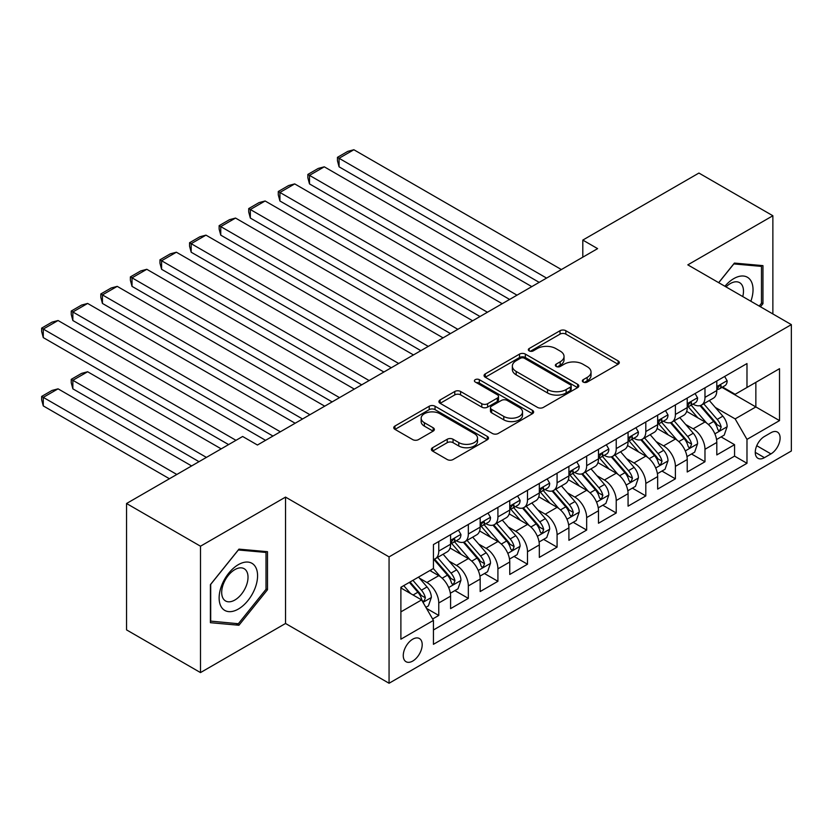 <?xml version="1.0" encoding="UTF-8"?>
<svg xmlns="http://www.w3.org/2000/svg" width="833" height="833" viewBox="0 0 833 833"><rect width="100%" height="100%" fill="white"/><g stroke="black" fill="none" stroke-linecap="round" stroke-linejoin="round"><path stroke-width="1.25" d="M583.194 382.055A2.874 1.656 0 0 0 587.255 382.055L618.107 364.24A4.103 2.374 0 0 0 619.304 362.563A4.103 2.374 0 0 0 618.107 360.887L565.846 330.711A4.103 2.374 0 0 0 560.036 330.711L529.184 348.527A2.874 1.656 0 0 0 528.341 349.704A2.874 1.656 0 0 0 529.184 350.87A2.874 1.656 0 0 0 533.255 350.87L537.243 348.569A13.141 7.591 0 0 1 555.83 348.569L560.182 351.078A13.141 7.591 0 0 1 564.035 356.451A13.141 7.591 0 0 1 560.182 361.814L556.194 364.115A2.874 1.656 0 0 0 555.351 365.291A2.874 1.656 0 0 0 556.194 366.458A2.874 1.656 0 0 0 560.255 366.458L564.243 364.156A13.141 7.591 0 0 1 582.829 364.156L587.182 366.676A13.141 7.591 0 0 1 591.034 372.039A13.141 7.591 0 0 1 587.182 377.401L583.194 379.702A2.874 1.656 0 0 0 582.35 380.879A2.874 1.656 0 0 0 583.194 382.055L583.194 379.702M412.731 661.058A13.39 7.726 120 0 0 421.477 649.261A13.39 7.726 120 0 0 419.426 638.536A13.39 7.726 120 0 0 412.731 639.192A13.39 7.726 120 0 0 403.984 650.99A13.39 7.726 120 0 0 406.035 661.714A13.39 7.726 120 0 0 412.731 661.058M432.577 447.717A4.103 2.374 0 0 0 431.369 449.393A4.103 2.374 0 0 0 432.577 451.07L447.238 459.535A4.103 2.374 0 0 0 453.048 459.535L487.305 439.762A4.103 2.374 0 0 0 488.502 438.085A4.103 2.374 0 0 0 487.305 436.409L435.045 406.233A4.103 2.374 0 0 0 429.234 406.233L394.977 426.017A4.103 2.374 0 0 0 393.77 427.693A4.103 2.374 0 0 0 394.977 429.37L412.689 439.595A4.103 2.374 0 0 0 418.489 439.595L433.16 431.13A4.103 2.374 0 0 0 434.357 429.453A4.103 2.374 0 0 0 433.16 427.777L424.372 422.706A10.985 6.341 0 0 1 421.154 418.218A10.985 6.341 0 0 1 427.933 412.356A10.985 6.341 0 0 1 439.907 413.73L474.31 433.597A10.985 6.341 0 0 1 477.528 438.085A10.985 6.341 0 0 1 470.749 443.937A10.985 6.341 0 0 1 458.775 442.562L453.048 439.251A4.103 2.374 0 0 0 447.238 439.251L432.577 447.717L432.577 451.07M285.532 497.103L200.493 546.209L126.543 503.507L126.543 629.883L200.493 672.585L285.532 623.48L389.063 683.258L389.063 556.881L285.532 497.103L285.532 623.48M772.868 313.947L772.868 215.747L687.819 264.852L791.35 324.62L389.063 556.881M772.868 215.747L698.918 173.056L582.808 240.081L582.808 257.168M126.543 503.507L242.642 436.482L257.439 445.02L597.605 248.63L582.808 240.081M537.535 407.41A4.103 2.374 0 0 0 543.345 407.41L577.602 387.626A4.103 2.374 0 0 0 578.81 385.95A4.103 2.374 0 0 0 577.602 384.273L525.342 354.098A4.103 2.374 0 0 0 519.532 354.098L485.275 373.882A4.103 2.374 0 0 0 484.067 375.558A4.103 2.374 0 0 0 485.275 377.234L537.535 407.41M476.403 382.67A2.874 1.656 0 0 1 479.319 383.076L479.319 379.661L532.454 410.336A4.103 2.374 0 0 1 533.651 412.012A4.103 2.374 0 0 1 532.454 413.689L498.196 433.472A4.103 2.374 0 0 1 492.386 433.472L440.126 403.297L440.126 399.944A4.103 2.374 0 0 0 438.918 401.621A4.103 2.374 0 0 0 440.126 403.297M440.126 399.944L454.787 391.479A4.103 2.374 0 0 1 460.597 391.479L481.786 403.713A4.103 2.374 0 0 0 487.597 403.713L497.322 398.101A4.103 2.374 0 0 0 498.519 396.425A4.103 2.374 0 0 0 497.322 394.748L475.258 382.014A2.874 1.656 0 0 1 474.414 380.837A2.874 1.656 0 0 1 476.184 379.307A2.874 1.656 0 0 1 479.319 379.661M432.619 619.002L438.762 615.452L426.486 608.371M419.499 578.206L426.923 582.496A16.733 9.663 60 0 1 438.762 602.988L450.591 596.157L450.591 608.621L468.333 598.375L454.88 590.607M449.081 561.13L456.505 565.42A16.733 9.663 60 0 1 468.333 585.911L480.172 579.081L480.172 591.545L497.915 581.299L484.462 573.531M478.663 544.053L486.087 548.343A16.733 9.663 60 0 1 497.915 568.835L509.754 562.004L509.754 574.468L527.497 564.222L514.044 556.454M508.245 526.977L515.669 531.267A16.733 9.663 60 0 1 527.497 551.758L539.326 544.928L539.326 557.392L557.079 547.146L543.616 539.378M537.816 509.9L545.251 514.18A16.733 9.663 60 0 1 557.079 534.682L568.908 527.851L568.908 540.315L586.661 530.069L573.198 522.301M567.398 492.824L574.822 497.103A16.733 9.663 60 0 1 586.661 517.605L598.49 510.764L598.49 523.239L616.233 512.993L602.78 505.214M596.98 475.737L604.404 480.027A16.733 9.663 60 0 1 616.233 500.518L628.072 493.688L628.072 506.162L645.814 495.916L632.362 488.138M626.562 458.66L633.986 462.95A16.733 9.663 60 0 1 645.814 483.442L657.654 476.611L657.654 489.086L675.396 478.829L661.943 471.061M656.144 441.584L663.568 445.874A16.733 9.663 60 0 1 675.396 466.365L687.225 459.535L687.225 471.999L704.978 461.753L704.978 449.289A16.733 9.663 -120 0 0 693.15 428.797L685.715 424.507M691.515 453.985L704.978 461.753M450.591 596.157A16.733 9.663 -120 0 0 438.762 575.665L429.88 570.543M480.172 579.081A16.733 9.663 -120 0 0 468.333 558.589L450.049 548.02M509.754 562.004A16.733 9.663 -120 0 0 497.915 541.512L479.621 530.944M539.326 544.928A16.733 9.663 -120 0 0 527.497 524.436L509.202 513.867M568.908 527.851A16.733 9.663 -120 0 0 557.079 507.349L538.784 496.791M598.49 510.764A16.733 9.663 -120 0 0 586.661 490.273L568.366 479.714M628.072 493.688A16.733 9.663 -120 0 0 616.233 473.196L597.948 462.638M657.654 476.611A16.733 9.663 -120 0 0 645.814 456.12L627.52 445.561M687.225 459.535A16.733 9.663 -120 0 0 675.396 439.043L657.102 428.485M770.942 432.723L764.434 436.482A12.964 7.487 120 0 0 755.958 447.904A12.964 7.487 120 0 0 757.947 458.296A12.964 7.487 120 0 0 764.434 457.661L770.942 453.902A12.964 7.487 120 0 0 779.407 442.469A12.964 7.487 120 0 0 777.428 432.077A12.964 7.487 120 0 0 770.942 432.723M389.063 683.258L791.35 450.997L791.35 324.62M400.892 611.87L421.602 599.916L433.431 620.408L433.431 644.315L746.982 463.294L746.982 439.387L735.143 418.895L715.297 407.431M433.431 620.408L400.892 639.192L400.892 587.275L433.431 568.491L433.431 544.584L746.982 363.563L746.982 387.47L779.521 368.686L779.521 420.603L746.982 439.387M456.349 540.732L456.505 540.825A16.733 9.663 60 0 0 464.876 541.658L476.705 534.828A16.733 9.663 -120 0 0 480.172 527.164L480.172 517.595M485.931 523.655L486.087 523.749A16.733 9.663 60 0 0 494.448 524.582L506.287 517.741A16.733 9.663 -120 0 0 509.754 510.088L509.754 500.518M515.512 506.579L515.669 506.672A16.733 9.663 60 0 0 524.03 507.495L535.869 500.664A16.733 9.663 -120 0 0 539.326 493.011L539.326 483.442M545.094 489.502L545.251 489.596A16.733 9.663 60 0 0 553.612 490.418L565.44 483.588A16.733 9.663 -120 0 0 568.908 475.935L568.908 466.365M574.666 472.426L574.822 472.519A16.733 9.663 60 0 0 583.194 473.342L595.022 466.511A16.733 9.663 -120 0 0 598.49 458.848L598.49 449.289M604.248 455.349L604.404 455.432A16.733 9.663 60 0 0 612.776 456.265L624.604 449.435A16.733 9.663 -120 0 0 628.072 441.771L628.072 432.212M633.83 438.273L633.986 438.356A16.733 9.663 60 0 0 642.347 439.189L654.186 432.358A16.733 9.663 -120 0 0 657.654 424.695L657.654 415.136M663.412 421.196L663.568 421.279A16.733 9.663 60 0 0 671.929 422.112L683.768 415.282A16.733 9.663 -120 0 0 687.225 407.618L687.225 398.059M433.431 629.977L734.56 456.12L734.56 444.676L716.807 454.922L716.807 442.458A16.733 9.663 -120 0 0 704.978 421.967L686.684 411.408M692.994 404.109L693.15 404.203A16.733 9.663 -120 0 0 701.511 405.036A16.733 9.663 -120 0 0 704.978 397.372L704.978 387.814M701.511 405.036L713.34 398.205A16.733 9.663 -120 0 0 716.807 390.542L716.807 380.973M438.762 541.512L438.762 551.071A16.733 9.663 60 0 1 435.295 558.735A16.733 9.663 60 0 1 433.431 559.412M435.295 558.735L447.123 551.904A16.733 9.663 -120 0 0 450.591 544.241L450.591 534.682M468.333 524.426L468.333 533.995A16.733 9.663 60 0 1 464.876 541.658M497.915 507.349L497.915 516.918A16.733 9.663 60 0 1 494.448 524.582M527.497 490.273L527.497 499.842A16.733 9.663 60 0 1 524.03 507.495M557.079 473.196L557.079 482.765A16.733 9.663 60 0 1 553.612 490.418M586.661 456.12L586.661 465.678A16.733 9.663 60 0 1 583.194 473.342M616.233 439.043L616.233 448.602A16.733 9.663 60 0 1 612.776 456.265M645.814 421.967L645.814 431.525A16.733 9.663 60 0 1 642.347 439.189M675.396 404.89L675.396 414.449A16.733 9.663 60 0 1 671.929 422.112M675.396 466.365L675.396 478.829M645.814 483.442L645.814 495.916M616.233 500.518L616.233 512.993M586.661 517.605L586.661 530.069M557.079 534.682L557.079 547.146M527.497 551.758L527.497 564.222M497.915 568.835L497.915 581.299M468.333 585.911L468.333 598.375M438.762 602.988L438.762 615.452M421.602 599.916L400.892 587.963M735.143 418.895L755.854 406.941L755.854 382.347L779.521 368.686M721.982 387.376L779.521 420.603M722.565 387.033L735.143 394.301L746.982 387.47M200.493 546.209L200.493 672.585M721.097 436.909L734.56 444.676M734.56 456.12L746.982 463.294M760.467 306.783L762.955 303.691L762.955 265.633L734.404 263.082L718.671 282.658M210.405 622.699L238.946 625.25L267.487 589.743L267.487 551.685L238.946 549.134L210.405 584.641L210.405 622.699M761.477 302.837L762.955 303.691M266.008 588.889L267.487 589.743M235.926 623.511L238.946 625.25M584.339 382.462L587.182 380.816A13.141 7.591 0 0 0 591.034 375.454L591.034 372.039M564.035 356.451L564.035 359.866A13.141 7.591 0 0 1 560.182 365.229L557.339 366.864M618.055 364.271L565.846 334.127A4.103 2.374 0 0 0 560.036 334.127L530.34 351.276M577.55 387.657L525.342 357.513A4.103 2.374 0 0 0 519.532 357.513L485.327 377.266M570.345 387.126A2.874 1.656 0 0 0 571.188 385.95A2.874 1.656 0 0 0 570.345 384.773L524.467 358.294A2.874 1.656 0 0 0 520.406 358.294L516.189 360.72A13.141 7.591 0 0 0 512.347 366.083A13.141 7.591 0 0 0 516.189 371.445L547.552 389.552A13.141 7.591 0 0 0 566.138 389.552L570.345 387.126L570.345 390.542A2.874 1.656 0 0 0 571.188 389.365L571.188 385.95M512.347 366.083L512.347 369.498A13.141 7.591 0 0 0 516.189 374.86L516.189 371.445M570.345 390.542L566.138 392.968A13.141 7.591 0 0 1 547.552 392.968L516.189 374.86M440.178 403.328L454.787 394.894L454.787 391.479M498.519 396.425L498.519 399.84A4.103 2.374 0 0 1 497.322 401.516L487.597 407.129A4.103 2.374 0 0 1 481.786 407.129L460.597 394.894A4.103 2.374 0 0 0 454.787 394.894M479.319 383.076L532.402 413.72M503.778 416.417A10.985 6.341 0 0 0 515.752 417.791A10.985 6.341 0 0 0 522.53 411.929A10.985 6.341 0 0 0 519.313 407.452L507.193 400.444A4.103 2.374 0 0 0 501.383 400.444L491.657 406.067A4.103 2.374 0 0 0 490.46 407.743A4.103 2.374 0 0 0 491.657 409.419L503.778 416.417L503.778 419.832A10.985 6.341 0 0 0 515.752 421.206A10.985 6.341 0 0 0 522.53 415.344L522.53 411.929M490.46 407.743L490.46 411.158A4.103 2.374 0 0 0 491.657 412.835L491.657 409.419M503.778 419.832L491.657 412.835M477.528 438.085L477.528 441.5A10.985 6.341 0 0 1 470.749 447.352A10.985 6.341 0 0 1 458.775 445.978L453.048 442.667A4.103 2.374 0 0 0 447.238 442.667L432.629 451.101M421.154 418.218L421.154 421.633A10.985 6.341 0 0 0 424.372 426.121L424.372 422.706M433.098 431.161L424.372 426.121M487.253 439.793L435.045 409.649A4.103 2.374 0 0 0 429.234 409.649L395.029 429.401M716.557 439.532L724.2 435.118L727.157 426.579A11.089 6.404 -120 0 0 722.846 416.167L709.331 400.517M706.623 423.049L691.171 405.161M339.073 235.135L480.016 316.509L279.919 200.982L278.284 194.912L278.284 191.496L288.645 185.52L294.705 183.906L279.919 192.444L279.919 200.982M697.835 417.843L688.87 407.462A26.562 15.338 -120 0 0 688.037 406.535M700.001 405.629L713.673 421.456A11.089 6.404 60 0 1 717.63 429.099L718.431 430.411L719.931 430.203L721.18 427.048A11.089 6.404 -120 0 0 717.223 419.416L703.708 403.766M700.803 405.379L715.495 422.383A5.644 3.259 60 0 1 716.921 424.591L721.18 427.048M546.573 278.087L339.073 158.28L339.073 166.819L539.18 282.356M724.648 376.454L727.157 380.806A11.089 6.404 60 0 1 724.866 385.71L719.243 388.959A11.089 6.404 -120 0 0 721.18 386.397L720.941 385.419M561.369 269.548L353.869 149.742L339.073 158.28L337.448 157.343L347.798 151.367L353.869 149.742M717.182 389.48L717.223 389.48A11.089 6.404 -120 0 0 719.243 388.959M719.743 385.575L721.18 386.397C720.483 384.731 719.295 385.419 717.63 388.449A11.089 6.404 60 0 1 716.807 390.031M339.073 166.819L337.448 160.759L337.448 157.343M750.856 301.244A27.187 15.702 120 0 0 733.821 278.597A27.187 15.702 120 0 0 724.908 286.26M742.755 296.569A18.618 10.746 120 0 0 739.621 282.658A18.618 10.746 120 0 0 730.312 283.574A18.618 10.746 120 0 0 726.012 286.896M718.733 282.689L733.821 263.926L761.477 266.393L761.477 303.264L759.217 306.075M759.644 265.331L761.477 266.393M255.002 588.337A27.187 15.702 120 0 0 247.974 562.077A27.187 15.702 120 0 0 221.703 585.36A27.187 15.702 120 0 0 228.742 611.63A27.187 15.702 120 0 0 255.002 588.337M246.256 585.849A18.618 10.746 120 0 0 244.163 568.71A18.618 10.746 120 0 0 223.452 583.808A18.618 10.746 120 0 0 225.545 600.947A18.618 10.746 120 0 0 246.256 585.849M210.697 621.251L210.697 584.381L238.353 549.978L266.008 552.446L266.008 589.316L238.353 623.73L210.405 621.085M264.176 551.384L266.008 552.446M686.986 456.609L694.628 452.194L697.585 443.656A11.089 6.404 -120 0 0 693.264 433.243L679.749 417.593M677.042 440.126L661.589 422.237M309.491 252.212L450.445 333.585L250.337 218.059L248.713 211.999L248.713 208.573L259.063 202.596L265.123 200.982L250.337 209.52L250.337 218.059M668.253 434.92L659.288 424.538A26.562 15.338 -120 0 0 658.466 423.612M670.419 422.716L684.091 438.543A11.089 6.404 60 0 1 688.048 446.176L688.849 447.488L690.349 447.279L691.598 444.124A11.089 6.404 -120 0 0 687.641 436.492L674.126 420.842M671.231 422.456L685.913 439.46A5.644 3.259 60 0 1 687.34 441.667L691.598 444.124M657.404 473.685L665.046 469.271L668.004 460.732A11.089 6.404 -120 0 0 663.682 450.32L650.167 434.67M647.46 457.202L632.018 439.314M279.919 269.288L420.863 350.662L220.755 235.135L219.131 229.075L219.131 225.66L229.481 219.683L235.541 218.059L220.755 226.597L220.755 235.135M638.672 451.996L629.706 441.615A26.562 15.338 -120 0 0 628.884 440.688M640.848 439.793L654.519 455.62A11.089 6.404 60 0 1 658.466 463.252L659.278 464.564L660.767 464.356L662.016 461.201A11.089 6.404 -120 0 0 658.06 453.569L644.544 437.919M641.649 439.532L656.342 456.536A5.644 3.259 60 0 1 657.758 458.744L662.016 461.201M627.822 490.762L635.464 486.347L638.422 477.809A11.089 6.404 -120 0 0 634.1 467.396L620.585 451.757M617.878 474.279L602.436 456.401M250.337 286.365L391.281 367.738L191.173 252.212L189.549 246.151L189.549 242.736L199.899 236.759L205.97 235.135L191.173 243.673L191.173 252.212M609.09 469.073L600.124 458.691A26.562 15.338 -120 0 0 599.302 457.765M611.266 456.869L624.937 472.696A11.089 6.404 60 0 1 628.884 480.329L629.696 481.641L631.195 481.432L632.434 478.277A11.089 6.404 -120 0 0 628.488 470.645L614.973 454.995M612.068 456.609L626.76 473.613A5.644 3.259 60 0 1 628.176 475.82L632.434 478.277M598.24 507.838L605.883 503.424L608.84 494.885A11.089 6.404 -120 0 0 604.529 484.473L591.014 468.833M588.306 491.355L572.854 473.477M220.755 303.441L361.699 384.825M579.508 486.149L570.543 475.768A26.562 15.338 -120 0 0 569.72 474.841M581.684 473.946L595.356 489.773A11.089 6.404 60 0 1 599.312 497.405L600.114 498.728L601.613 498.509L602.853 495.354A11.089 6.404 -120 0 0 598.906 487.721L585.391 472.072M582.486 473.685L597.178 490.689A5.644 3.259 60 0 1 598.604 492.897L602.853 495.354M517.001 295.163L309.491 175.357L309.491 183.906L509.598 299.432M695.066 393.53L697.585 397.882A11.089 6.404 60 0 1 695.284 402.787L689.662 406.035A11.089 6.404 -120 0 0 691.598 403.484L691.359 402.495M531.787 286.625L324.287 166.819L309.491 175.357L307.866 174.42L318.216 168.443L324.287 166.819M687.6 406.556L687.641 406.556A11.089 6.404 -120 0 0 689.662 406.035M690.161 402.651L691.598 403.484C690.901 401.808 689.714 402.495 688.048 405.525A11.089 6.404 60 0 1 687.225 407.108M309.491 183.906L307.866 177.835L307.866 174.42M487.42 312.24L278.284 191.496M665.484 410.607L668.004 414.959A11.089 6.404 60 0 1 665.702 419.863L660.09 423.112A11.089 6.404 -120 0 0 662.016 420.561L661.787 419.572M502.205 303.701L294.705 183.906M658.018 423.633L658.06 423.633A11.089 6.404 -120 0 0 660.09 423.112M660.59 419.728L662.016 420.561C661.319 418.884 660.132 419.572 658.466 422.612A11.089 6.404 60 0 1 657.654 424.184M457.838 329.316L248.713 208.573M635.912 427.683L638.422 432.035A11.089 6.404 60 0 1 636.131 436.94L630.508 440.188A11.089 6.404 -120 0 0 632.434 437.637L632.205 436.648M472.623 320.778L265.123 200.982M628.436 440.709L628.488 440.709A11.089 6.404 -120 0 0 630.508 440.188M631.008 436.804L632.434 437.637C631.737 435.961 630.56 436.648 628.884 439.689A11.089 6.404 60 0 1 628.072 441.261M428.256 346.393L219.131 225.66M606.33 444.76L608.84 449.122A11.089 6.404 60 0 1 606.549 454.027L600.926 457.265A11.089 6.404 -120 0 0 602.853 454.714L602.623 453.725M443.052 337.854L235.541 218.059M598.865 457.786L598.906 457.786A11.089 6.404 -120 0 0 600.926 457.265M601.426 453.891L602.853 454.714C602.155 453.048 600.978 453.725 599.312 456.765A11.089 6.404 60 0 1 598.49 458.337M568.658 524.915L576.301 520.5L579.258 511.962A11.089 6.404 -120 0 0 574.947 501.56L561.432 485.91M558.724 508.432L543.272 490.554M191.173 320.528L332.128 401.902L132.02 286.365L130.385 280.305L130.385 276.889L140.746 270.912L146.806 269.288L132.02 277.826L132.02 286.365M549.936 503.226L540.971 492.844A26.562 15.338 -120 0 0 540.148 491.928M552.102 491.022L565.774 506.849A11.089 6.404 60 0 1 569.73 514.482L570.532 515.804L572.032 515.585L573.281 512.441A11.089 6.404 -120 0 0 569.324 504.798L555.809 489.148M552.914 490.762L567.596 507.766A5.644 3.259 60 0 1 569.022 509.983L573.281 512.441M398.674 363.469L189.549 242.736M576.748 461.836L579.258 466.199A11.089 6.404 60 0 1 576.967 471.103L571.344 474.341A11.089 6.404 -120 0 0 573.281 471.79L573.042 470.812M413.47 354.931L205.97 235.135M569.283 474.862L569.324 474.862A11.089 6.404 -120 0 0 571.344 474.341M571.844 470.968L573.281 471.79C572.583 470.124 571.396 470.801 569.73 473.842A11.089 6.404 60 0 1 568.908 475.414M539.086 541.991L546.729 537.577L549.686 529.038A11.089 6.404 -120 0 0 545.365 518.636L531.85 502.986M529.142 525.508L513.701 507.63M161.592 337.604L302.546 418.978L102.438 303.441L100.814 297.381L100.814 293.966L111.164 287.989L117.224 286.365L102.438 294.903L102.438 303.441M520.354 520.302L511.389 509.921A26.562 15.338 -120 0 0 510.567 509.005M522.52 508.099L536.192 523.926A11.089 6.404 60 0 1 540.148 531.569L540.95 532.881L542.45 532.662L543.699 529.517A11.089 6.404 -120 0 0 539.742 521.875L526.227 506.235M523.332 507.838L538.014 524.852A5.644 3.259 60 0 1 539.44 527.06L543.699 529.517M369.102 380.546L161.592 260.75L161.592 269.288L361.699 384.815M547.166 478.923L549.686 483.275A11.089 6.404 60 0 1 547.385 488.18L541.762 491.418A11.089 6.404 -120 0 0 543.699 488.867L543.46 487.888M383.888 372.007L176.388 252.212L161.592 260.75L159.967 259.813L170.317 253.836L176.388 252.212M539.701 491.939L539.742 491.939A11.089 6.404 -120 0 0 541.762 491.418M542.262 488.044L543.699 488.867C543.001 487.201 541.814 487.878 540.148 490.918A11.089 6.404 60 0 1 539.326 492.49M161.592 269.288L159.967 263.228L159.967 259.813M509.504 559.068L517.147 554.663L520.104 546.115A11.089 6.404 -120 0 0 515.783 535.713L502.268 520.063M499.561 542.595L484.119 524.707M132.02 354.681L272.964 436.055L72.856 320.518L71.232 314.457L71.232 311.042L81.582 305.065L87.642 303.441L72.856 311.979L72.856 320.518M490.772 537.379L481.807 527.008A26.562 15.338 -120 0 0 480.985 526.081M492.949 525.175L506.62 541.002A11.089 6.404 60 0 1 510.567 548.645L511.379 549.957L512.868 549.749L514.117 546.594A11.089 6.404 -120 0 0 510.16 538.951L496.645 523.311M493.75 524.915L508.442 541.929A5.644 3.259 60 0 1 509.858 544.136L514.117 546.594M339.52 397.633L130.385 276.889M517.585 495.999L520.104 500.352A11.089 6.404 60 0 1 517.803 505.256L512.191 508.505A11.089 6.404 -120 0 0 514.117 505.943L513.888 504.965M354.306 389.094L146.806 269.288M510.119 509.015L510.16 509.015A11.089 6.404 -120 0 0 512.191 508.505M512.691 505.121L514.117 505.943C513.42 504.277 512.233 504.965 510.567 507.995A11.089 6.404 60 0 1 509.754 509.577M479.923 576.155L487.565 571.74L490.522 563.202A11.089 6.404 -120 0 0 486.201 552.789L472.686 537.139M469.979 559.672L454.537 541.783M102.438 371.757L228.596 444.593L43.274 337.604L41.65 331.534L41.65 328.119L52 322.142L58.071 320.518L43.274 329.066L43.274 337.604M461.19 554.466L452.225 544.084A26.562 15.338 -120 0 0 451.403 543.158M463.367 542.252L477.038 558.079A11.089 6.404 60 0 1 480.985 565.722L481.797 567.034L483.296 566.825L484.535 563.67A11.089 6.404 -120 0 0 480.589 556.038L467.074 540.388M464.168 542.002L478.86 559.005A5.644 3.259 60 0 1 480.277 561.213L484.535 563.67M309.938 414.709L100.814 293.966M488.013 513.076L490.522 517.428A11.089 6.404 60 0 1 488.232 522.333L482.609 525.581A11.089 6.404 -120 0 0 484.535 523.02L484.306 522.041M324.724 406.171L117.224 286.365M480.537 526.102L480.589 526.102A11.089 6.404 -120 0 0 482.609 525.581M483.109 522.197L484.535 523.02C483.838 521.354 482.661 522.041 480.985 525.071A11.089 6.404 60 0 1 480.172 526.654M450.341 593.231L457.983 588.816L460.941 580.278A11.089 6.404 -120 0 0 456.63 569.866L443.114 554.216M206.407 457.4L72.856 380.296L87.642 371.757L221.203 448.862M440.407 576.748L433.327 568.554M72.856 388.834L71.232 382.774L71.232 379.359L72.856 380.296L72.856 388.834L199.014 461.669M431.609 571.542L430.463 570.209M433.785 559.328L447.456 575.155A11.089 6.404 60 0 1 451.413 582.798L452.215 584.11L453.714 583.902L454.953 580.747A11.089 6.404 -120 0 0 451.007 573.114L437.492 557.464M434.587 559.078L449.279 576.082A5.644 3.259 60 0 1 450.705 578.289L454.953 580.747M71.232 379.359L81.582 373.382L87.642 371.757M280.357 431.786L71.232 311.042M458.431 530.152L460.941 534.505A11.089 6.404 60 0 1 458.65 539.409L453.027 542.658A11.089 6.404 -120 0 0 454.953 540.107L454.724 539.118M295.153 423.247L87.642 303.441M450.965 543.178L451.007 543.178A11.089 6.404 -120 0 0 453.027 542.658M453.527 539.274L454.953 540.107C454.256 538.43 453.079 539.118 451.413 542.148A11.089 6.404 60 0 1 450.591 543.73M425.892 607.34L428.401 605.893L431.359 597.355A11.089 6.404 -120 0 0 427.048 586.942L418.541 577.092M176.825 474.477L43.274 397.372L58.071 388.834L191.621 465.939M410.596 593.565L403.745 585.63M43.274 405.91L41.65 399.85L41.65 396.435L43.274 397.372L43.274 405.91L169.432 478.746M402.037 588.619L400.892 587.296M409.367 582.382L417.874 592.242A11.089 6.404 60 0 1 421.831 599.875L422.633 601.187L424.132 600.978L425.382 597.823A11.089 6.404 -120 0 0 421.425 590.191L412.918 580.341M410.055 581.986L419.697 593.158A5.644 3.259 60 0 1 421.123 595.366L425.382 597.823M41.65 396.435L52 390.458L58.071 388.834M235.989 440.324L41.65 328.119M265.571 440.324L58.071 320.518M426.923 582.496L438.762 575.665M456.505 565.42L468.333 558.589M486.087 548.343L497.915 541.512M515.669 531.267L527.497 524.436M545.251 514.18L557.079 507.349M574.822 497.103L586.661 490.273M604.404 480.027L616.233 473.196M633.986 462.95L645.814 456.12M663.568 445.874L675.396 439.043M693.15 428.797L704.978 421.967M704.978 397.372L716.807 390.542M438.762 551.071L450.591 544.241M468.333 533.995L480.172 527.164M497.915 516.918L509.754 510.088M527.497 499.842L539.326 493.011M557.079 482.765L568.908 475.935M586.661 465.678L598.49 458.848M616.233 448.602L628.072 441.771M645.814 431.525L657.654 424.695M675.396 414.449L687.225 407.618M704.978 449.289L716.807 442.458M756.76 445.707L770.942 453.902M755.26 452.361L764.434 457.661M587.182 380.816L587.182 377.401M556.194 366.458L556.194 364.115M560.182 365.229L560.182 361.814M529.184 350.87L529.184 348.527M560.036 334.127L560.036 330.711M565.846 334.127L565.846 330.711M618.107 364.24L618.107 360.887M485.275 377.234L485.275 373.882M519.532 357.513L519.532 354.098M525.342 357.513L525.342 354.098M577.602 387.626L577.602 384.273M547.552 392.968L547.552 389.552M566.138 392.968L566.138 389.552M460.597 394.894L460.597 391.479M481.786 407.129L481.786 403.713M487.597 407.129L487.597 403.713M497.322 401.516L497.322 398.101M532.454 413.689L532.454 410.336M447.238 442.667L447.238 439.251M453.048 442.667L453.048 439.251M458.775 445.978L458.775 442.562M433.16 431.13L433.16 427.777M394.977 429.37L394.977 426.017M429.234 409.649L429.234 406.233M435.045 409.649L435.045 406.233M487.305 439.762L487.305 436.409M714.87 433.847L727.084 426.788M717.223 419.416L722.846 416.167M708.383 424.518L713.673 421.456M727.084 380.681L716.807 386.616M685.288 450.924L697.513 443.864M687.641 436.492L693.264 433.243M678.812 441.594L684.091 438.543M655.706 468L667.931 460.941M658.06 453.569L663.682 450.32M649.23 458.671L654.519 455.62M626.135 485.077L638.349 478.027M628.488 470.645L634.1 467.396M619.648 475.747L624.937 472.696M596.553 502.153L608.767 495.104M598.906 487.721L604.529 484.473M590.066 492.824L595.356 489.773M697.513 397.757L687.225 403.693M667.931 414.834L657.654 420.769M638.349 431.911L628.072 437.846M608.767 448.987L598.49 454.922M566.971 519.23L579.185 512.18M569.324 504.798L574.947 501.56M560.484 509.9L565.774 506.849M579.185 466.064L568.908 471.999M537.389 536.306L549.613 529.257M539.742 521.875L545.365 518.636M530.913 526.977L536.192 523.926M549.613 483.15L539.326 489.075M507.807 553.383L520.031 546.333M510.16 538.951L515.783 535.713M501.331 544.053L506.62 541.002M520.031 500.227L509.754 506.162M478.236 570.47L490.45 563.41M480.589 556.038L486.201 552.789M471.749 561.14L477.038 558.079M490.45 517.303L480.172 523.239M448.654 587.546L460.868 580.486M451.007 573.114L456.63 569.866M442.167 578.217L447.456 575.155M460.868 534.38L450.591 540.315M423.008 602.353L431.286 597.563M421.425 590.191L427.048 586.942M413.095 595.001L417.874 592.242"/></g></svg>
